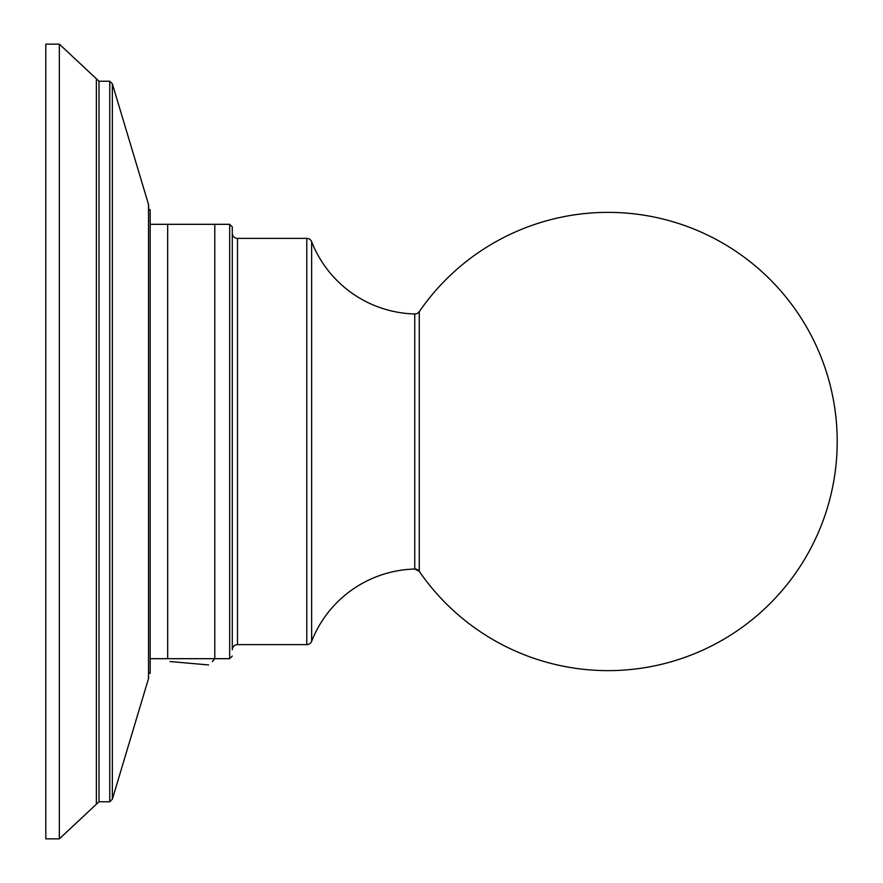 <?xml version="1.0" encoding="UTF-8"?>
<svg xmlns="http://www.w3.org/2000/svg" width="883" height="883" viewBox="0 0 883 883"><rect width="100%" height="100%" fill="white"/><g stroke="black" fill="none" stroke-linecap="round" stroke-linejoin="round"><path stroke-width="1.32" d="M306.787 644.612L237.505 644.612L237.505 238.388A5.21 5.21 0 0 1 232.284 233.178A5.21 5.21 0 0 0 237.505 238.388L306.787 238.388L306.787 644.612A5.21 5.21 0 0 0 311.633 641.301A113.907 113.907 0 0 1 414.756 569.038A5.298 5.298 180 0 1 419.259 571.323A229.138 229.138 0 0 0 837.205 441.5A229.138 229.138 0 0 0 419.259 311.677L419.259 571.323L414.756 569.038L414.756 313.962A5.298 5.298 0 0 0 419.259 311.677L418.288 312.737M416.18 313.807L414.756 313.962A113.907 113.907 0 0 1 311.633 241.699A5.21 5.21 0 0 0 306.787 238.388A5.21 5.21 0 0 1 311.633 241.699L311.633 641.301M237.505 644.612A5.21 5.21 180 0 0 232.284 649.822L232.284 226.92L229.679 224.315L229.679 658.685L232.284 656.08M212.395 661.566L214.79 658.685L214.79 224.315L167.66 224.315L167.682 658.707M148.521 206.125L148.521 678.563L148.521 204.437L148.763 209.713L150.165 209.713L150.165 673.288L148.763 673.288M96.357 78.764L59.349 44.15L45.795 44.15L45.795 838.85L59.349 838.85L98.995 801.764L98.995 81.236L96.357 78.764L96.357 804.236L98.995 801.764L109.746 801.764L109.746 81.236L98.995 81.236L59.349 44.15L59.349 838.85L96.357 804.236M148.521 678.563L112.351 799.181L112.351 83.819L109.746 81.236L112.351 83.819L148.521 204.437M112.351 799.181L109.746 801.764L112.351 799.181M170.022 661.533L208.587 664.943M229.679 658.685L150.165 658.685M229.679 224.315L150.165 224.315M148.521 676.875L148.763 677.725"/></g></svg>

